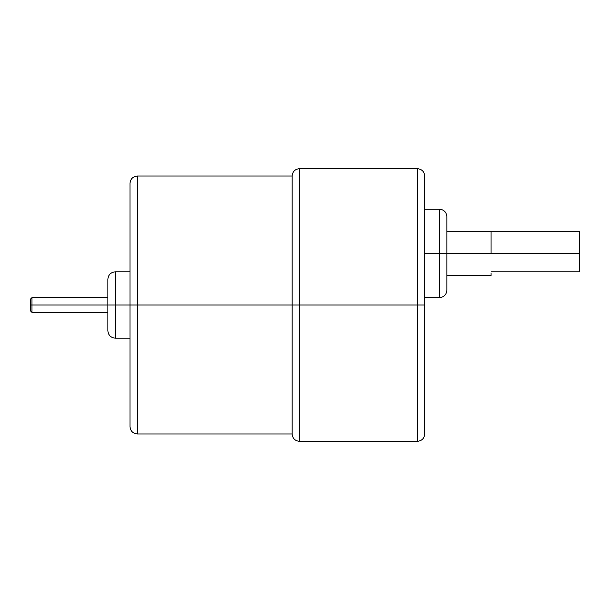 <?xml version="1.0" encoding="UTF-8"?>
<svg xmlns="http://www.w3.org/2000/svg" width="610" height="610" viewBox="0 0 610 610"><rect width="100%" height="100%" fill="white"/><g stroke="black" fill="none" stroke-linecap="round" stroke-linejoin="round"><path stroke-width="0.91" d="M491.073 253.417L424.751 253.417L439.49 253.417L439.49 297.634L439.49 253.417L446.855 253.417L446.855 216.573L446.855 290.261L446.855 253.417L579.5 253.417L491.073 253.417L491.073 231.312L491.073 253.417M446.855 275.522L491.073 275.522L491.073 272.899M491.073 271.839L579.5 271.839L579.5 231.312L579.5 271.839L491.073 271.839M129.983 183.412L129.983 305L115.244 305L129.983 305L129.983 183.412C130.433 178.951 132.888 176.496 137.349 176.038L137.349 305L129.983 305L137.349 305L137.349 433.962L137.349 305L292.106 305L292.106 433.962L292.106 305L137.349 305L137.349 176.038L292.106 176.038L292.106 305L292.106 176.038C292.556 171.578 295.011 169.123 299.472 168.673L299.472 305L299.472 168.673L417.377 168.673L417.377 305L424.751 305L424.751 176.038L424.751 305L417.377 305L417.377 168.673C421.838 169.123 424.293 171.578 424.751 176.038M299.472 305L417.377 305L292.106 305L299.472 305L299.472 441.327L299.472 305M129.983 305L129.983 426.588L129.983 305M115.244 305L115.244 338.161L115.244 305L107.878 305L107.878 330.795L107.878 305L31.972 305L31.972 312.366L31.972 305L30.5 305L30.5 310.894L30.5 305L31.972 305L31.972 297.634L31.972 305L115.244 305L115.244 271.839L115.244 305M424.751 209.2L439.49 209.2L439.49 253.417L439.49 209.2C443.95 209.657 446.406 212.112 446.855 216.573M30.5 299.106L30.5 305L30.5 299.106L31.972 297.634L107.878 297.634M107.878 279.205L107.878 305L107.878 279.205C108.328 274.752 110.784 272.289 115.244 271.839L129.983 271.839M129.983 426.588C130.433 431.049 132.888 433.504 137.349 433.962L292.106 433.962C292.556 438.422 295.011 440.877 299.472 441.327L417.377 441.327L417.377 305L417.377 441.327C421.838 440.877 424.293 438.422 424.751 433.962L424.751 305L424.751 433.962M129.983 338.161L115.244 338.161C110.784 337.711 108.328 335.248 107.878 330.795M107.878 312.366L31.972 312.366L30.5 310.894M424.751 297.634L439.49 297.634C443.95 297.177 446.406 294.721 446.855 290.261M579.5 231.312L446.855 231.312"/></g></svg>
